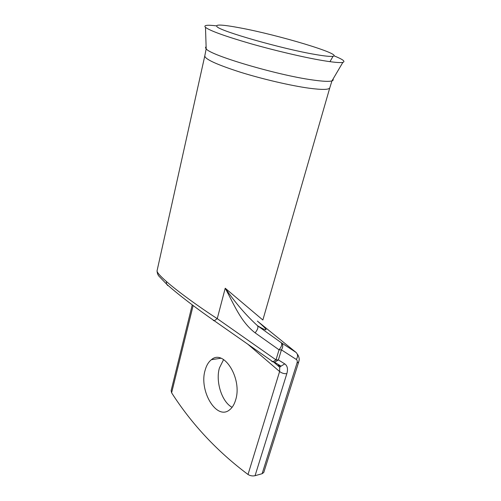 <?xml version="1.0" encoding="UTF-8"?>
<svg xmlns="http://www.w3.org/2000/svg" width="501" height="501" viewBox="0 0 501 501"><rect width="100%" height="100%" fill="white"/><g stroke="black" fill="none" stroke-linecap="round" stroke-linejoin="round"><path stroke-width="0.75" d="M333.985 55.818C342.797 59.337 345.759 61.523 342.866 62.362C340.098 62.957 333.071 62.299 321.786 60.396C303.262 57.233 274.473 50.476 250.218 43.543C224.836 36.141 209.925 30.743 205.485 27.342C203.35 25.219 206.988 24.724 216.413 25.852M314.866 54.409C282.282 48.898 220.258 31.156 216.996 26.678C214.935 24.205 222.626 24.605 240.067 27.881C278.23 34.926 343.385 54.402 333.077 56.269C330.716 56.732 324.642 56.112 314.866 54.409M235.652 399.898C242.553 378.574 223.621 348.59 211.435 359.68C208.51 361.947 206.399 365.492 205.103 370.32C198.772 390.767 216.639 420.934 229.671 409.78C232.351 407.651 234.343 404.357 235.652 399.898M223.615 359.555L219.407 367.997C215.424 381.549 221.824 401.927 232.082 407.326M166.426 281.506C176.559 290.511 199.079 307 217.246 318.649L225.218 288.225L262.856 320.007L329.802 87.794C329.094 89.785 322.206 89.923 309.13 88.207C290.975 85.727 262.449 79.102 240.048 72.1C216.72 64.566 204.965 59.181 204.784 55.924L157.051 270.834C156.907 272.344 160.032 275.901 166.426 281.506L166.52 284.042L167.76 285.601M213.32 320.527L214.284 320.765L217.246 318.649L276.001 359.875L279.044 349.817L255.109 332.839C240.618 321.698 234.017 304.339 225.218 288.225C235.633 303.168 246.411 315.68 257.558 325.763C258.453 327.378 257.639 329.733 255.109 332.839M255.059 475.706L262.117 473.708L297.018 363.037C297.5 361.346 297.268 360.15 296.31 359.449L281.43 349.867L279.044 349.817C281.549 346.767 282.301 344.406 281.299 342.734L296.11 352.466L257.357 321.072C268.862 330.904 268.924 332.47 257.558 325.763L281.299 342.734C283.159 344.663 283.203 347.043 281.43 349.867L278.381 359.912L284.762 363.883C287.455 365.793 288.144 369.049 286.829 373.652L255.059 475.706C252.51 476.226 250.168 475.818 248.02 474.485C217.133 451.345 191.67 424.109 171.618 392.797L171.129 390.636L192.24 304.871M297.018 363.037L298.709 361.941L263.764 472.474L262.117 473.708M271.811 361.415L272.92 361.766L276.001 359.875L278.381 359.912L274.611 362.236L272.056 361.603M333.008 79.108C333.484 79.903 333.134 80.492 331.969 80.88C329.245 81.738 322.675 81.419 312.261 79.916C276.884 75.075 209.744 55.129 206.187 48.816C205.347 47.921 205.329 47.238 206.118 46.762M248.02 474.485L279.602 371.529L247.876 344.256M193.142 305.554L171.618 392.797M273.872 362.248L279.727 367.239L279.602 371.529C281.838 373.201 284.249 373.909 286.829 373.652M278.243 365.348L281.023 366.168L279.727 367.239L278.675 365.661M157.045 270.866C157.22 273.308 157.928 275.162 159.168 276.414L166.52 284.042C177.692 294.212 197.738 309.368 214.284 320.765L272.92 361.766L274.611 362.236L281.023 366.168L284.762 363.883M296.31 359.449C298.032 356.699 297.963 354.376 296.11 352.466M342.866 62.362L331.969 80.88L329.802 87.794M204.784 55.924L206.187 48.816L205.485 27.342M329.946 61.667L333.077 56.269M220.891 358.24L211.435 359.68M298.709 361.941C298.94 360.388 300.174 359.104 297.669 354.501"/></g></svg>
